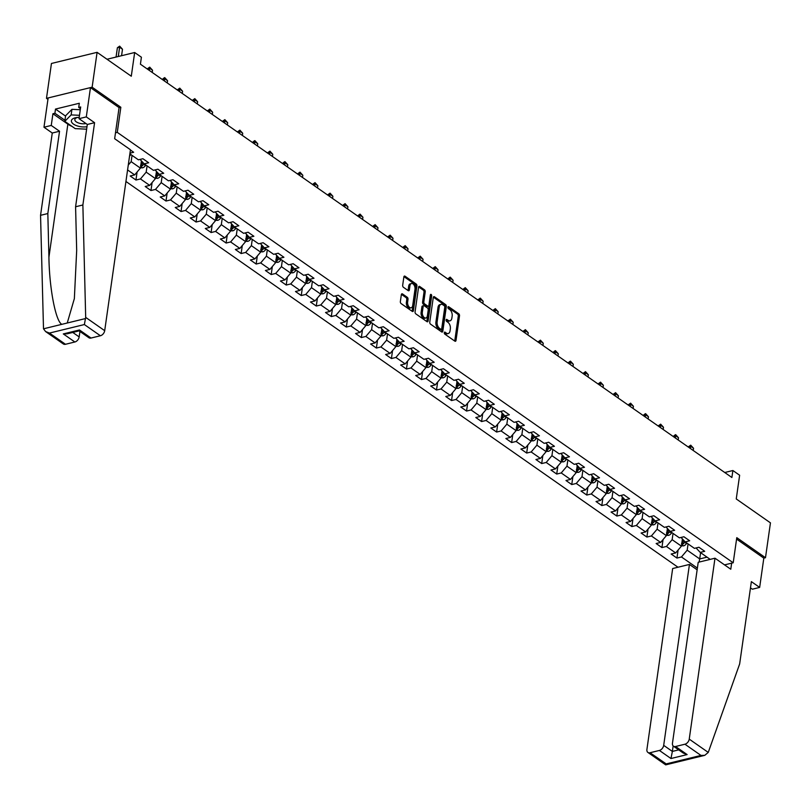 <?xml version="1.0" encoding="UTF-8"?>
<svg xmlns="http://www.w3.org/2000/svg" width="811" height="811" viewBox="0 0 811 811"><rect width="100%" height="100%" fill="white"/><g stroke="black" fill="none" stroke-linecap="round" stroke-linejoin="round"><path stroke-width="1.22" d="M444.296 332.713A1.085 0.639 76.3 0 0 444.823 334.132L454.87 341.157A1.551 0.923 76.3 0 0 455.427 341.289A1.551 0.923 76.3 0 0 456.005 340.448L459.513 315.803A1.551 0.923 76.3 0 0 458.762 313.766L448.716 306.751A1.085 0.639 76.3 0 0 448.442 308.667L449.75 309.579A4.957 2.94 76.3 0 1 452.153 316.067L451.859 318.125A4.957 2.94 76.3 0 1 450.004 320.821A4.957 2.94 76.3 0 1 448.209 320.396L446.912 319.483A1.085 0.639 76.3 0 0 446.638 321.399L447.936 322.312A4.957 2.94 76.3 0 1 450.338 328.8L450.044 330.858A4.957 2.94 76.3 0 1 448.189 333.554A4.957 2.94 76.3 0 1 446.395 333.128L445.097 332.216A1.085 0.639 76.3 0 0 444.296 332.713M402.489 293.937A1.551 0.923 76.3 0 0 401.921 293.805A1.551 0.923 76.3 0 0 401.344 294.646L400.36 301.56A1.551 0.923 76.3 0 0 401.11 303.588L412.272 311.394A1.551 0.923 76.3 0 0 412.829 311.525A1.551 0.923 76.3 0 0 413.407 310.684L416.915 286.03A1.551 0.923 76.3 0 0 416.165 284.002L405.013 276.206A1.551 0.923 76.3 0 0 404.446 276.075A1.551 0.923 76.3 0 0 403.868 276.916L402.682 285.269A1.551 0.923 76.3 0 0 403.432 287.297L408.207 290.632A1.551 0.923 76.3 0 0 408.774 290.774A1.551 0.923 76.3 0 0 409.352 289.922L409.94 285.786A4.146 2.463 76.3 0 1 411.481 283.526A4.146 2.463 76.3 0 1 414.117 285.148A4.146 2.463 76.3 0 1 414.999 289.324L412.687 305.544A4.146 2.463 76.3 0 1 411.136 307.805A4.146 2.463 76.3 0 1 408.511 306.183A4.146 2.463 76.3 0 1 407.629 302.006L408.014 299.31A1.551 0.923 76.3 0 0 407.264 297.272L402.489 293.937L401.486 294.18M750.479 587.874L752.375 589.202L759.654 587.417L763.82 558.13L765.483 557.725L770.45 522.852L736.256 498.947L739.632 475.236L732.88 470.522L731.887 477.497L140.415 64.201L141.408 57.226L134.667 52.512L107.011 59.254M119.065 107.691L120.839 107.265L92.13 87.203L97.097 52.33L131.291 76.224L134.667 52.512M120.839 107.265L117.271 132.365L733.205 562.773L724.547 564.882M765.483 557.725L736.783 537.663L733.205 562.773M429.769 322.109A1.551 0.923 76.3 0 0 430.519 324.136L441.681 331.942A1.551 0.923 76.3 0 0 442.238 332.074A1.551 0.923 76.3 0 0 442.816 331.233L446.324 306.578A1.551 0.923 76.3 0 0 445.574 304.551L434.422 296.755A1.551 0.923 76.3 0 0 433.855 296.623A1.551 0.923 76.3 0 0 433.277 297.465L429.769 322.109M426.971 321.663L415.82 313.867A1.551 0.923 76.3 0 1 415.07 311.84L418.577 287.185A1.551 0.923 76.3 0 1 419.155 286.344A1.551 0.923 76.3 0 1 419.713 286.486L424.488 289.821A1.551 0.923 76.3 0 1 425.238 291.848L423.818 301.844A1.551 0.923 76.3 0 0 424.569 303.872L427.732 306.092A1.551 0.923 76.3 0 0 428.299 306.223A1.551 0.923 76.3 0 0 428.877 305.382L430.357 294.971A1.085 0.639 76.3 0 1 431.685 295.893L428.117 320.953A1.551 0.923 76.3 0 1 427.539 321.795A1.551 0.923 76.3 0 1 426.971 321.663M92.13 87.203L46.48 98.344L51.448 63.471L97.097 52.33M115.486 132.801L117.271 132.365M125.938 181.471L677.996 567.234M129.963 153.157L133.653 152.255L130.419 149.994M129.861 153.857L138.397 159.818L142.908 158.723L148.687 162.758L144.176 163.852L153.431 170.32L157.932 169.215L163.71 173.26L159.209 174.355L168.455 180.823L172.956 179.718L178.734 183.762L174.233 184.857L183.479 191.315L187.99 190.22L193.768 194.255L189.267 195.36L198.513 201.817L203.014 200.722L208.792 204.757L204.291 205.862L213.536 212.32L218.037 211.225L223.826 215.26L219.315 216.365L228.57 222.822L233.071 221.727L238.85 225.762L234.349 226.857L243.594 233.325L248.095 232.22L253.873 236.265L249.372 237.359L258.618 243.827L263.129 242.722L268.907 246.767L264.406 247.862L273.652 254.33L278.153 253.225L283.931 257.269L279.43 258.364L288.675 264.822L293.176 263.727L298.965 267.762L294.454 268.867L303.709 275.324L308.21 274.23L313.989 278.264L309.488 279.369L318.733 285.827L323.234 284.732L329.013 288.767L324.512 289.862L333.757 296.329L338.268 295.234L344.046 299.269L339.535 300.364L348.791 306.832L353.292 305.727L359.07 309.772L354.569 310.866L363.815 317.334L368.316 316.229L374.094 320.274L369.593 321.369L378.838 327.826L383.35 326.732L389.128 330.766L384.627 331.871L393.872 338.329L398.373 337.234L404.152 341.269L399.651 342.374L408.896 348.831L413.397 347.737L419.186 351.771L414.674 352.876L423.93 359.334L428.431 358.239L434.209 362.274L429.708 363.369L438.954 369.836L443.455 368.731L449.233 372.776L444.732 373.871L453.978 380.339L458.489 379.234L464.267 383.279L459.756 384.373L469.011 390.841L473.512 389.736L479.291 393.781L474.79 394.876L484.035 401.333L488.536 400.239L494.315 404.273L489.814 405.378L499.059 411.836L503.57 410.741L509.349 414.776L504.847 415.881L514.093 422.338L518.594 421.244L524.372 425.278L519.871 426.383L529.117 432.841L533.618 431.746L539.406 435.781L534.895 436.876L544.151 443.343L548.652 442.238L554.43 446.283L549.929 447.378L559.174 453.846L563.675 452.741L569.454 456.786L564.953 457.88L574.198 464.338L578.709 463.243L584.488 467.278L579.987 468.383L589.232 474.84L593.733 473.746L599.511 477.78L595.01 478.885L604.256 485.343L608.757 484.248L614.545 488.283L610.034 489.388L619.29 495.845L623.791 494.751L629.569 498.785L625.068 499.88L634.314 506.348L638.815 505.243L644.593 509.288L640.092 510.383L649.337 516.85L653.848 515.745L659.627 519.79L655.116 520.885L664.371 527.353L668.872 526.248L674.651 530.293L670.15 531.387L679.395 537.845L683.896 536.75L689.674 540.785L685.173 541.89L694.419 548.348L698.93 547.253L704.708 551.287L700.207 552.392L710.193 559.377M697.379 568.095L681.453 556.964L676.942 558.069L671.163 554.025L675.664 552.93L666.419 546.462L661.918 547.567L656.14 543.522L660.641 542.427L651.395 535.959L646.894 537.064L641.106 533.02L645.617 531.925L636.361 525.467L631.86 526.562L626.082 522.527L630.583 521.422L621.338 514.965L616.836 516.06L611.058 512.025L615.559 510.92L606.314 504.462L601.803 505.557L596.024 501.522L600.535 500.417L591.28 493.96L586.779 495.055L581 491.02L585.501 489.925L576.256 483.457L571.755 484.562L565.977 480.517L570.478 479.423L561.232 472.955L556.721 474.06L550.943 470.015L555.444 468.92L546.198 462.463L541.697 463.557L535.919 459.523L540.42 458.418L531.175 451.96L526.674 453.055L520.885 449.02L525.396 447.915L516.141 441.458L511.64 442.553L505.861 438.518L510.362 437.413L501.117 430.955L496.616 432.05L490.837 428.015L495.339 426.921L486.093 420.453L481.582 421.558L475.804 417.513L480.315 416.418L471.059 409.95L466.558 411.055L460.78 407.01L465.281 405.916L456.035 399.448L451.534 400.553L445.756 396.508L450.257 395.413L441.012 388.956L436.5 390.05L430.722 386.016L435.223 384.911L425.978 378.453L421.477 379.548L415.698 375.513L420.199 374.408L410.954 367.951L406.453 369.046L400.664 365.011L405.176 363.906L395.92 357.448L391.419 358.543L385.641 354.508L390.142 353.414L380.896 346.946L376.395 348.051L370.617 344.006L375.118 342.911L365.873 336.443L361.361 337.548L355.583 333.503L360.084 332.409L350.839 325.951L346.338 327.046L340.559 323.011L345.06 321.906L335.815 315.449L331.314 316.543L325.525 312.509L330.036 311.404L320.781 304.946L316.28 306.041L310.501 302.006L315.003 300.901L305.757 294.444L301.256 295.539L295.478 291.504L299.979 290.409L290.733 283.941L286.222 285.046L280.444 281.001L284.955 279.907L275.699 273.439L271.198 274.544L265.42 270.499L269.921 269.404L260.676 262.936L256.175 264.041L250.396 259.996L254.897 258.902L245.652 252.444L241.141 253.539L235.362 249.504L239.863 248.399L230.618 241.942L226.117 243.036L220.339 239.002L224.84 237.897L215.594 231.439L211.093 232.534L205.305 228.499L209.816 227.394L200.56 220.937L196.059 222.032L190.281 217.997L194.782 216.902L185.537 210.434L181.035 211.539L175.257 207.494L179.758 206.399L170.513 199.932L166.002 201.037L160.223 196.992L164.734 195.897L155.479 189.429L150.978 190.534L145.199 186.5L149.7 185.395L140.455 178.937L135.954 180.032L130.176 175.997L134.677 174.892L127.58 169.935M141.418 160.963L140.404 168.11L131.159 161.653L132.051 155.377M140.05 159.412L144.176 163.852M131.159 161.653L128.27 165.069M140.404 168.11L134.677 174.892M156.452 171.466L155.428 178.613L146.183 172.145L147.075 165.88M155.073 169.915L159.209 174.355M146.183 172.145L140.455 178.937M155.428 178.613L149.7 185.395M171.476 181.958L170.462 189.115L161.207 182.647L162.099 176.382M170.107 180.417L174.233 184.857M161.207 182.647L155.479 189.429M170.462 189.115L164.734 195.897M186.5 192.46L185.486 199.618L176.24 193.15L177.133 186.885M185.131 190.92L189.267 195.36M176.24 193.15L170.513 199.932M185.486 199.618L179.758 206.399M201.534 202.963L200.51 210.11L191.264 203.652L192.156 197.377M200.155 201.422L204.291 205.862M191.264 203.652L185.537 210.434M200.51 210.11L194.782 216.902M216.567 213.455L215.544 220.612L206.298 214.155L207.19 207.88M215.189 211.914L219.315 216.365M206.298 214.155L200.56 220.937M215.544 220.612L209.816 227.394M231.591 223.968L230.567 231.115L221.322 224.657L222.214 218.382M230.212 222.417L234.349 226.857M221.322 224.657L215.594 231.439M230.567 231.115L224.84 237.897M246.615 234.45L245.601 241.617L236.346 235.16L237.238 228.884M245.246 232.919L249.372 237.359M236.346 235.16L230.618 241.942M245.601 241.617L239.863 248.399M261.639 244.973L260.625 252.12L251.38 245.652L252.272 239.387M260.27 243.422L264.406 247.862M251.38 245.652L245.652 252.444M260.625 252.12L254.897 258.902M276.673 255.465L275.649 262.622L266.403 256.154L267.295 249.889M275.294 253.924L279.43 258.364M266.403 256.154L260.676 262.936M275.649 262.622L269.921 269.404M291.696 265.967L290.683 273.114L281.437 266.657L282.329 260.392M290.328 264.427L294.454 268.867M281.437 266.657L275.699 273.439M290.683 273.114L284.955 279.907M306.72 276.47L305.706 283.617L296.461 277.159L297.353 270.884M305.352 274.929L309.488 279.369M296.461 277.159L290.733 283.941M305.706 283.617L299.979 290.409M321.754 286.972L320.74 294.119L311.485 287.662L312.377 281.387M320.375 285.421L324.512 289.862M311.485 287.662L305.757 294.444M320.74 294.119L315.003 300.901M336.788 297.455L335.764 304.622L326.519 298.164L327.411 291.889M335.409 295.924L339.535 300.364M326.519 298.164L320.781 304.946M335.764 304.622L330.036 311.404M351.812 307.977L350.788 315.124L341.543 308.656L342.435 302.391M350.433 306.426L354.569 310.866M341.543 308.656L335.815 315.449M350.788 315.124L345.06 321.906M366.836 318.47L365.822 325.627L356.566 319.159L357.458 312.894M365.467 316.929L369.593 321.369M356.566 319.159L350.839 325.951M365.822 325.627L360.084 332.409M381.859 328.972L380.846 336.129L371.6 329.661L372.492 323.396M380.491 327.431L384.627 331.871M371.6 329.661L365.873 336.443M380.846 336.129L375.118 342.911M396.893 339.474L395.869 346.621L386.624 340.164L387.516 333.889M395.515 337.934L399.651 342.374M386.624 340.164L380.896 346.946M395.869 346.621L390.142 353.414M411.917 349.977L410.903 357.124L401.658 350.666L402.55 344.391M410.548 348.436L414.674 352.876M401.658 350.666L395.92 357.448M410.903 357.124L405.176 363.906M426.951 360.459L425.927 367.626L416.682 361.169L417.574 354.894M425.572 358.928L429.708 363.369M416.682 361.169L410.954 367.951M425.927 367.626L420.199 374.408M441.975 370.982L440.961 378.129L431.705 371.671L432.598 365.396M440.606 369.431L444.732 373.871M431.705 371.671L425.978 378.453M440.961 378.129L435.223 384.911M456.998 381.484L455.985 388.631L446.739 382.163L447.631 375.899M455.63 379.933L459.756 384.373M446.739 382.163L441.012 388.956M455.985 388.631L450.257 395.413M472.032 391.977L471.009 399.134L461.763 392.666L462.655 386.401M470.654 390.436L474.79 394.876M461.763 392.666L456.035 399.448M471.009 399.134L465.281 405.916M487.056 402.479L486.042 409.636L476.787 403.168L477.679 396.903M485.688 400.938L489.814 405.378M476.787 403.168L471.059 409.95M486.042 409.636L480.315 416.418M502.08 412.981L501.066 420.128L491.821 413.671L492.713 407.396M500.711 411.441L504.847 415.881M491.821 413.671L486.093 420.453M501.066 420.128L495.339 426.921M517.114 423.464L516.09 430.631L506.845 424.173L507.737 417.898M515.735 421.933L519.871 426.383M506.845 424.173L501.117 430.955M516.09 430.631L510.362 437.413M532.148 433.976L531.124 441.133L521.878 434.676L522.771 428.401M530.769 432.435L534.895 436.876M521.878 434.676L516.141 441.458M531.124 441.133L525.396 447.915M547.172 444.489L546.148 451.636L536.902 445.168L537.794 438.903M545.793 442.938L549.929 447.378M536.902 445.168L531.175 451.96M546.148 451.636L540.42 458.418M562.205 454.971L561.182 462.138L551.926 455.67L552.818 449.406M560.827 453.44L564.953 457.88M551.926 455.67L546.198 462.463M561.182 462.138L555.444 468.92M577.219 465.484L576.205 472.641L566.96 466.173L567.852 459.908M575.851 463.943L579.987 468.383M566.96 466.173L561.232 472.955M576.205 472.641L570.478 479.423M592.253 475.986L591.229 483.133L581.984 476.675L582.876 470.4M590.874 474.445L595.01 478.885M581.984 476.675L576.256 483.457M591.229 483.133L585.501 489.925M607.277 486.468L606.263 493.635L597.018 487.178L597.91 480.903M605.908 484.948L610.034 489.388M597.018 487.178L591.28 493.96M606.263 493.635L600.535 500.417M622.301 496.991L621.287 504.138L612.041 497.68L612.934 491.405M620.932 495.44L625.068 499.88M612.041 497.68L606.314 504.462M621.287 504.138L615.559 510.92M637.334 507.493L636.321 514.64L627.065 508.183L627.957 501.908M635.956 505.942L640.092 510.383M627.065 508.183L621.338 514.965M636.321 514.64L630.583 521.422M652.358 517.996L651.345 525.143L642.099 518.675L642.991 512.41M650.99 516.445L655.116 520.885M642.099 518.675L636.361 525.467M651.345 525.143L645.617 531.925M667.392 528.488L666.368 535.645L657.123 529.178L658.015 522.913M666.013 526.947L670.15 531.387M657.123 529.178L651.395 535.959M666.368 535.645L660.641 542.427M682.416 538.991L681.402 546.148L672.147 539.68L673.039 533.415M681.047 537.45L685.173 541.89M672.147 539.68L666.419 546.462M681.402 546.148L675.664 552.93M700.592 552.666L699.7 558.931L687.181 550.182L688.073 543.907M696.071 547.952L700.207 552.392M687.181 550.182L681.453 556.964M707.01 557.147L699.7 558.931L699.082 562.084M46.48 98.344L47.94 99.368M732.88 470.522L724.75 472.509M678.087 550.071L676.942 558.069M663.053 539.568L661.918 547.567M648.03 529.066L646.894 537.064M633.006 518.564L631.86 526.562M617.972 508.061L616.836 516.06M602.948 497.559L601.803 505.557M587.914 487.066L586.779 495.055M572.89 476.564L571.755 484.562M557.867 466.061L556.721 474.06M542.833 455.559L541.697 463.557M527.809 445.057L526.674 453.055M512.775 434.554L511.64 442.553M497.751 424.062L496.616 432.05M482.727 413.559L481.582 421.558M467.694 403.057L466.558 411.055M452.67 392.554L451.534 400.553M437.646 382.052L436.5 390.05M422.612 371.55L421.477 379.548M407.588 361.047L406.453 369.046M392.554 350.555L391.419 358.543M377.531 340.052L376.395 348.051M362.507 329.55L361.361 337.548M347.473 319.047L346.338 327.046M332.449 308.545L331.314 316.543M317.425 298.042L316.28 306.041M302.391 287.55L301.256 295.539M287.368 277.048L286.222 285.046M272.334 266.545L271.198 274.544M257.31 256.043L256.175 264.041M242.286 245.54L241.141 253.539M227.252 235.038L226.117 243.036M212.229 224.535L211.093 232.534M197.195 214.043L196.059 222.032M182.171 203.541L181.035 211.539M167.147 193.038L166.002 201.037M152.113 182.536L150.978 190.534M137.089 172.033L135.954 180.032M444.286 332.814L445.158 333.422A4.957 2.94 76.3 0 0 446.962 333.858L448.189 333.554M450.004 320.821L448.767 321.126A4.957 2.94 76.3 0 1 446.973 320.69L446.101 320.081M454.707 341.046A1.551 0.923 76.3 0 0 454.778 340.752L458.286 316.097A1.551 0.923 76.3 0 0 457.536 314.07L447.905 307.349M441.519 331.821A1.551 0.923 76.3 0 0 441.579 331.527L445.087 306.882A1.551 0.923 76.3 0 0 444.337 304.855L433.348 297.171M440.91 329.296A1.085 0.639 76.3 0 0 441.711 328.8L444.783 307.166A1.085 0.639 76.3 0 0 444.266 305.747L442.887 304.784A4.957 2.94 76.3 0 0 441.093 304.348A4.957 2.94 76.3 0 0 439.238 307.055L437.139 321.835A4.957 2.94 76.3 0 0 439.542 328.333L440.91 329.296L439.674 329.59A1.085 0.639 76.3 0 0 440.373 329.428M441.093 304.348L439.856 304.652A4.957 2.94 76.3 0 0 438.011 307.349L439.238 307.055M439.674 329.59L438.305 328.637A4.957 2.94 76.3 0 1 435.902 322.139L438.011 307.349M418.638 286.901L423.251 290.115L424.488 289.821M428.299 306.223L427.062 306.528A1.551 0.923 76.3 0 1 426.505 306.386L423.332 304.176A1.551 0.923 76.3 0 1 422.582 302.148L424.011 292.153A1.551 0.923 76.3 0 0 423.251 290.115M426.809 321.551A1.551 0.923 76.3 0 0 426.88 321.257L430.448 296.197A1.085 0.639 76.3 0 0 430.317 295.295M422.338 312.215A4.146 2.463 76.3 0 0 423.22 316.391A4.146 2.463 76.3 0 0 425.856 318.003A4.146 2.463 76.3 0 0 427.397 315.753L428.218 310.035A1.551 0.923 76.3 0 0 427.458 308.008L424.295 305.788A1.551 0.923 76.3 0 0 423.737 305.656A1.551 0.923 76.3 0 0 423.16 306.497L422.338 312.215L421.112 312.519A4.146 2.463 76.3 0 0 421.994 316.685A4.146 2.463 76.3 0 0 424.619 318.307L425.856 318.003M423.058 306.092A1.551 0.923 76.3 0 0 422.501 305.96A1.551 0.923 76.3 0 0 421.923 306.801L423.16 306.497M421.112 312.519L421.923 306.801M411.136 307.805L409.91 308.099A4.146 2.463 76.3 0 1 407.274 306.487A4.146 2.463 76.3 0 1 406.392 302.31L406.777 299.604A1.551 0.923 76.3 0 0 406.027 297.576L401.415 294.352M411.481 283.526L410.254 283.83A4.146 2.463 76.3 0 0 408.703 286.09L409.94 285.786M408.045 290.52A1.551 0.923 76.3 0 0 408.115 290.226L408.703 286.09M412.11 311.272A1.551 0.923 76.3 0 0 412.181 310.978L415.688 286.334A1.551 0.923 76.3 0 0 414.938 284.306L403.939 276.622M681.443 545.823L683.572 545.864A4.177 2.788 -55.1 0 0 686.481 543.542L686.805 543.025M681.534 543.38L682.69 544.191A4.177 2.788 -55.1 0 0 684.646 542.265L685.001 541.707M684.028 540.684L683.45 541.596A2.129 1.419 124.9 0 1 682.974 542.184L682.69 544.191M684.008 540.653L683.491 541.464A4.177 2.788 124.9 0 1 681.818 543.208M693.233 450.48L693.547 448.27L690.658 446.253L690.343 448.463M688.438 446.79L690.708 445.168L690.658 446.253L688.387 447.104M690.708 445.168L693.547 448.27M79.204 117.382A10.259 4.613 -171.9 0 0 77.157 117.483A10.259 4.613 -171.9 0 0 71.459 121.68A10.259 4.613 -171.9 0 0 86.98 126.719M78.059 117.413A7.025 3.163 -171.9 0 0 74.825 119.531A7.025 3.163 -171.9 0 0 74.876 120.19A7.025 3.163 -171.9 0 0 85.976 123.536M86.635 129.182L75.2 128.625L64.799 121.356L65.6 115.78L71.936 109.333L80.289 109.738M64.799 121.356L71.135 114.909L79.498 115.314M71.936 109.333L71.135 114.909M708.256 752.415L704.769 755.335L700.978 755.426L684.94 744.214A4.734 3.163 -55.1 0 0 689.238 739.125L708.256 752.415L739.652 663.935L751.371 581.629L759.654 587.417M697.136 569.809L689.441 564.436L672.664 568.531L646.914 749.455A4.734 3.163 -55.1 0 0 647.908 752.436A4.734 3.163 -55.1 0 0 650.027 752.74L659.404 750.449A4.734 3.163 -55.1 0 0 663.692 745.36L672.37 751.422L670.961 758.528L659.404 750.449M689.441 564.436L663.692 745.36M731.654 563.148L730.782 569.241L714.988 558.201L698.21 562.297L672.461 743.221A4.734 3.163 -55.1 0 0 673.444 746.201A4.734 3.163 -55.1 0 0 675.563 746.505L684.94 744.214M714.988 558.201L689.238 739.125M763.82 558.13L736.581 539.092M673.14 745.948L672.37 751.422L678.706 749.871M675.563 746.505L687.12 754.585L683.257 753.054L673.444 746.201M650.027 752.74L665.73 763.597M704.769 755.335L665.689 764.864L647.908 752.436M72.017 126.394A17.751 7.988 8.1 0 1 67.86 124.164L52.928 113.733L51.255 125.452L59.548 131.24L47.829 213.546L40.55 215.32L43.5 328.81L45.588 331.547L49.451 333.068L65.488 344.28A4.734 3.163 124.9 0 1 63.37 343.976L45.588 331.547M47.829 213.546L48.924 257.209C49.319 288.321 55.756 321.714 61.869 324.329L67.242 323.011L74.359 298.6L76.68 250.437L75.585 206.764L87.304 124.468L79.022 118.68L80.684 106.961L78.708 107.437L79.306 103.261L55.493 109.069L54.905 113.256L64.961 120.281M51.255 125.452L43.976 127.226L48.143 97.938L90.467 87.608L119.075 107.599L114.655 138.711L130.449 149.751L104.7 330.675A4.734 3.163 124.9 0 1 100.402 335.754L91.025 338.045A4.734 3.163 124.9 0 1 88.906 337.741L79.103 330.888L79.468 329.965L91.025 338.045M59.548 131.24L52.259 133.014L43.976 127.226M40.55 215.32L52.259 133.014M100.402 335.754L84.364 324.552L85.682 317.385L82.874 204.99L94.583 122.694L86.301 116.906L79.022 118.68M86.301 116.906L90.467 87.608M52.928 113.733L54.905 113.256M94.583 122.694L87.304 124.468M82.874 204.99L75.585 206.764M72.767 332.439L79.164 336.9A4.734 3.163 124.9 0 1 74.865 341.989L65.488 344.28M79.164 336.9L79.934 331.466M80.441 108.654L78.708 107.437M55.493 109.069L65.549 116.095M79.093 330.888L67.09 333.828L63.299 333.919L79.468 329.965M666.419 535.321L668.548 535.372A4.177 2.788 -55.1 0 0 671.457 533.05L671.782 532.533M666.51 532.878L667.666 533.689A4.177 2.788 -55.1 0 0 669.622 531.763L669.977 531.205M669.004 530.181L668.426 531.104A2.129 1.419 124.9 0 1 667.95 531.681L667.666 533.689M668.974 530.151L668.467 530.962A4.177 2.788 124.9 0 1 666.784 532.705M678.199 439.988L678.513 437.768L675.624 435.75L675.31 437.96M673.404 436.298L675.31 434.757L675.624 435.75L673.363 436.602M675.685 434.666L678.513 437.768M651.385 524.818L653.514 524.869A4.177 2.788 -55.1 0 0 656.423 522.548L656.758 522.031M651.476 522.385L652.632 523.186A4.177 2.788 -55.1 0 0 654.599 521.27L654.953 520.703M653.98 519.679L653.392 520.601A2.129 1.419 124.9 0 1 652.916 521.179L652.632 523.186M653.95 519.648L653.443 520.459A4.177 2.788 124.9 0 1 651.76 522.203M663.175 429.485L663.489 427.265L660.6 425.248L660.286 427.468M658.38 425.795L660.651 424.163L660.6 425.248L658.329 426.099M660.651 424.163L663.489 427.265M636.361 514.326L638.49 514.367A4.177 2.788 -55.1 0 0 641.4 512.045L641.724 511.528M636.453 511.883L637.608 512.684A4.177 2.788 -55.1 0 0 639.565 510.768L639.92 510.21M638.946 509.176L638.369 510.099A2.129 1.419 124.9 0 1 637.892 510.677L637.608 512.684M638.926 509.146L638.409 509.957A4.177 2.788 124.9 0 1 636.736 511.711M648.141 418.983L648.465 416.773L645.566 414.745L645.252 416.966M643.346 415.293L645.252 413.752L645.566 414.745L643.305 415.597M645.627 413.671L648.465 416.773M621.338 503.824L623.456 503.864A4.177 2.788 -55.1 0 0 626.366 501.543L626.7 501.026M621.429 501.38L622.584 502.191A4.177 2.788 -55.1 0 0 624.541 500.265L624.896 499.708M622.088 498.552L623.385 499.454L623.892 498.653L623.345 499.596A2.129 1.419 124.9 0 1 622.868 500.184L622.584 502.191M623.385 499.454A4.177 2.788 124.9 0 1 621.702 501.208M633.117 408.48L633.432 406.27L630.542 404.253L630.228 406.463M628.322 404.79L630.603 403.168L630.542 404.253L628.282 405.094M630.603 403.168L633.432 406.27M606.304 493.321L608.432 493.362A4.177 2.788 -55.1 0 0 611.342 491.04L611.666 490.523M606.395 490.878L607.551 491.689A4.177 2.788 -55.1 0 0 609.507 489.763L609.862 489.205M608.899 488.181L608.311 489.094A2.129 1.419 124.9 0 1 607.834 489.682L607.551 491.689M608.868 488.151L608.351 488.952A4.177 2.788 124.9 0 1 606.679 490.706M618.094 397.978L618.408 395.768L615.519 393.751L615.204 395.961M613.298 394.288L615.569 392.666L615.519 393.751L613.248 394.602M615.569 392.666L618.408 395.768M591.28 482.819L593.409 482.859A4.177 2.788 -55.1 0 0 596.318 480.538L596.643 480.021M591.371 480.376L592.527 481.187A4.177 2.788 -55.1 0 0 594.483 479.26L594.838 478.703M593.865 477.679L593.287 478.591A2.129 1.419 124.9 0 1 592.811 479.179L592.527 481.187M593.845 477.649L593.328 478.46A4.177 2.788 124.9 0 1 591.655 480.203M603.06 387.476L603.374 385.266L600.485 383.248L600.17 385.458M598.265 383.785L600.545 382.163L600.485 383.248L598.224 384.1M600.545 382.163L603.374 385.266M576.246 472.316L578.375 472.357A4.177 2.788 -55.1 0 0 581.284 470.045L581.619 469.518M576.337 469.873L577.493 470.684A4.177 2.788 -55.1 0 0 579.459 468.758L579.814 468.2M578.841 467.177L578.253 468.099A2.129 1.419 124.9 0 1 577.787 468.677L577.493 470.684M578.811 467.146L578.304 467.957A4.177 2.788 124.9 0 1 576.621 469.701M588.036 376.973L588.35 374.763L585.461 372.746L585.147 374.956M583.241 373.283L585.512 371.661L585.461 372.746L583.2 373.597M585.512 371.661L588.35 374.763M561.222 461.814L563.351 461.864A4.177 2.788 -55.1 0 0 566.26 459.543L566.585 459.026M561.313 459.381L562.469 460.182A4.177 2.788 -55.1 0 0 564.426 458.266L564.78 457.698M563.807 456.674L563.229 457.597A2.129 1.419 124.9 0 1 562.753 458.174L562.469 460.182M563.787 456.644L563.27 457.455A4.177 2.788 124.9 0 1 561.597 459.198M573.012 366.481L573.326 364.261L570.437 362.243L570.113 364.453M568.207 362.791L570.113 361.25L570.437 362.243L568.166 363.095M570.488 361.159L573.326 364.261M546.198 451.311L548.327 451.362A4.177 2.788 -55.1 0 0 551.237 449.041L551.561 448.524M546.29 448.878L547.445 449.679A4.177 2.788 -55.1 0 0 549.402 447.763L549.757 447.196M548.783 446.172L548.206 447.094A2.129 1.419 124.9 0 1 547.729 447.672L547.445 449.679M548.753 446.141L548.246 446.952A4.177 2.788 124.9 0 1 546.563 448.696M557.978 355.978L558.292 353.768L555.403 351.741L555.089 353.961M553.183 352.288L555.089 350.747L555.403 351.741L553.143 352.592M555.464 350.666L558.292 353.768M531.164 440.819L533.293 440.86A4.177 2.788 -55.1 0 0 536.203 438.538L536.527 438.021M531.256 438.376L532.411 439.187A4.177 2.788 -55.1 0 0 534.378 437.261L534.733 436.703M531.915 435.548L533.222 436.45L533.729 435.639L533.172 436.592A2.129 1.419 124.9 0 1 532.695 437.18L532.411 439.187M533.222 436.45A4.177 2.788 124.9 0 1 531.54 438.204M542.954 345.476L543.269 343.266L540.379 341.238L540.065 343.459M538.159 341.786L540.43 340.164L540.379 341.238L538.109 342.09M540.43 340.164L543.269 343.266M516.141 430.317L518.27 430.357A4.177 2.788 -55.1 0 0 521.179 428.036L521.503 427.519M516.232 427.873L517.388 428.684A4.177 2.788 -55.1 0 0 519.344 426.758L519.699 426.201M518.726 425.167L518.148 426.089A2.129 1.419 124.9 0 1 517.671 426.677L517.388 428.684M518.705 425.146L518.188 425.947A4.177 2.788 124.9 0 1 516.516 427.701M527.92 334.973L528.235 332.763L525.346 330.746L525.031 332.956M523.125 331.283L525.406 329.661L525.346 330.746L523.085 331.587M525.406 329.661L528.235 332.763M501.117 419.814L503.236 419.855A4.177 2.788 -55.1 0 0 506.145 417.533L506.48 417.016M501.198 417.371L502.364 418.182A4.177 2.788 -55.1 0 0 504.32 416.256L504.675 415.698M503.702 414.674L503.114 415.587A2.129 1.419 124.9 0 1 502.648 416.175L502.364 418.182M503.672 414.644L503.165 415.445A4.177 2.788 124.9 0 1 501.482 417.199M512.897 324.471L513.211 322.261L510.322 320.244L510.007 322.454M508.102 320.781L510.372 319.159L510.322 320.244L508.061 321.095M510.372 319.159L513.211 322.261M486.083 409.312L488.212 409.352A4.177 2.788 -55.1 0 0 491.121 407.031L491.446 406.514M486.174 406.869L487.33 407.68A4.177 2.788 -55.1 0 0 489.286 405.753L489.641 405.196M488.678 404.172L488.09 405.084A2.129 1.419 124.9 0 1 487.614 405.672L487.33 407.68M488.648 404.142L488.131 404.953A4.177 2.788 124.9 0 1 486.458 406.696M497.873 313.969L498.187 311.759L495.298 309.741L494.984 311.951M493.078 310.278L495.349 308.656L495.298 309.741L493.027 310.593M495.349 308.656L498.187 311.759M471.059 398.809L473.188 398.86A4.177 2.788 -55.1 0 0 476.098 396.538L476.422 396.021M471.15 396.366L472.306 397.177A4.177 2.788 -55.1 0 0 474.263 395.251L474.617 394.693M473.644 393.67L473.066 394.592A2.129 1.419 124.9 0 1 472.59 395.17L472.306 397.177M473.614 393.639L473.107 394.45A4.177 2.788 124.9 0 1 471.434 396.194M482.839 303.476L483.153 301.256L480.264 299.239L479.95 301.449M478.044 299.786L479.95 298.245L480.264 299.239L478.003 300.09M480.325 298.154L483.153 301.256M456.025 388.307L458.154 388.357A4.177 2.788 -55.1 0 0 461.064 386.036L461.398 385.519M456.117 385.874L457.272 386.675A4.177 2.788 -55.1 0 0 459.239 384.759L459.594 384.191M458.62 383.167L458.033 384.09A2.129 1.419 124.9 0 1 457.566 384.667L457.272 386.675M458.59 383.137L458.083 383.948A4.177 2.788 124.9 0 1 456.4 385.691M467.815 292.974L468.129 290.754L465.24 288.736L464.926 290.946M463.02 289.284L465.291 287.652L465.24 288.736L462.969 289.588M465.291 287.652L468.129 290.754M441.002 377.814L443.13 377.855A4.177 2.788 -55.1 0 0 446.04 375.534L446.364 375.017M441.093 375.371L442.248 376.172A4.177 2.788 -55.1 0 0 444.205 374.256L444.56 373.699M441.752 372.533L443.049 373.445L443.566 372.634L443.009 373.587A2.129 1.419 124.9 0 1 442.532 374.165L442.248 376.172M443.049 373.445A4.177 2.788 124.9 0 1 441.377 375.199M452.791 282.471L453.106 280.261L450.206 278.234L449.892 280.454M447.986 278.781L449.892 277.24L450.206 278.234L447.946 279.085M450.267 277.159L453.106 280.261M425.978 367.312L428.096 367.353A4.177 2.788 -55.1 0 0 431.006 365.031L431.34 364.514M426.069 364.869L427.225 365.68A4.177 2.788 -55.1 0 0 429.181 363.754L429.536 363.196M428.563 362.162L427.985 363.085A2.129 1.419 124.9 0 1 427.509 363.673L427.225 365.68M428.532 362.142L428.026 362.943A4.177 2.788 124.9 0 1 426.343 364.697M437.758 271.969L438.072 269.759L435.183 267.742L434.868 269.951M432.962 268.279L435.243 266.657L435.183 267.742L432.922 268.583M435.243 266.657L438.072 269.759M410.944 356.81L413.073 356.85A4.177 2.788 -55.1 0 0 415.982 354.529L416.307 354.012M411.035 354.366L412.191 355.177A4.177 2.788 -55.1 0 0 414.157 353.251L414.512 352.694M413.539 351.67L412.951 352.582A2.129 1.419 124.9 0 1 412.475 353.17L412.191 355.177M413.509 351.639L413.002 352.44A4.177 2.788 124.9 0 1 411.319 354.194M422.734 261.466L423.048 259.256L420.159 257.239L419.845 259.449M417.939 257.776L420.21 256.154L420.159 257.239L417.888 258.091M420.21 256.154L423.048 259.256M395.92 346.307L398.049 346.348A4.177 2.788 -55.1 0 0 400.958 344.026L401.283 343.509M396.011 343.864L397.167 344.675A4.177 2.788 -55.1 0 0 399.124 342.749L399.478 342.191M398.505 341.167L397.927 342.08A2.129 1.419 124.9 0 1 397.451 342.668L397.167 344.675M398.485 341.137L397.968 341.948A4.177 2.788 124.9 0 1 396.295 343.692M407.7 250.964L408.014 248.754L405.125 246.737L404.811 248.947M402.905 247.274L405.186 245.652L405.125 246.737L402.864 247.588M405.186 245.652L408.014 248.754M380.886 335.805L383.015 335.845A4.177 2.788 -55.1 0 0 385.924 333.534L386.259 333.007M380.977 333.362L382.133 334.173A4.177 2.788 -55.1 0 0 384.1 332.246L384.455 331.689M383.481 330.665L382.893 331.587A2.129 1.419 124.9 0 1 382.427 332.165L382.133 334.173M383.451 330.635L382.944 331.446A4.177 2.788 124.9 0 1 381.261 333.189M392.676 240.461L392.99 238.252L390.101 236.234L389.787 238.444M387.881 236.771L390.152 235.149L390.101 236.234L387.84 237.086M390.152 235.149L392.99 238.252M365.862 325.302L367.991 325.353A4.177 2.788 -55.1 0 0 370.901 323.031L371.225 322.514M365.954 322.869L367.109 323.67A4.177 2.788 -55.1 0 0 369.066 321.754L369.421 321.186M366.613 320.031L367.91 320.943L368.427 320.132L367.87 321.085A2.129 1.419 124.9 0 1 367.393 321.663L367.109 323.67M367.91 320.943A4.177 2.788 124.9 0 1 366.237 322.687M377.652 229.969L377.967 227.749L375.077 225.732L374.763 227.942M372.857 226.279L375.128 224.647L375.077 225.732L372.807 226.583M375.128 224.647L377.967 227.749M350.839 314.8L352.967 314.85A4.177 2.788 -55.1 0 0 355.877 312.529L356.201 312.012M350.93 312.367L352.086 313.168A4.177 2.788 -55.1 0 0 354.042 311.252L354.397 310.684M353.424 309.66L352.846 310.583A2.129 1.419 124.9 0 1 352.369 311.16L352.086 313.168M353.393 309.63L352.886 310.441A4.177 2.788 124.9 0 1 351.204 312.184M362.618 219.467L362.933 217.257L360.043 215.229L359.729 217.449M357.823 215.777L359.729 214.236L360.043 215.229L357.783 216.081M360.104 214.145L362.933 217.257M335.805 304.307L337.934 304.348A4.177 2.788 -55.1 0 0 340.843 302.027L341.178 301.51M335.896 301.864L337.052 302.675A4.177 2.788 -55.1 0 0 339.018 300.749L339.373 300.192M338.4 299.158L337.812 300.08A2.129 1.419 124.9 0 1 337.335 300.668L337.052 302.675M338.369 299.127L337.863 299.938A4.177 2.788 124.9 0 1 336.18 301.692M347.595 208.964L347.909 206.754L345.02 204.727L344.705 206.947M342.8 205.274L345.07 203.652L345.02 204.727L342.749 205.578M345.07 203.652L347.909 206.754M320.781 293.805L322.91 293.846A4.177 2.788 -55.1 0 0 325.819 291.524L326.144 291.007M320.872 291.362L322.028 292.173A4.177 2.788 -55.1 0 0 323.984 290.247L324.339 289.689M323.366 288.655L322.788 289.578A2.129 1.419 124.9 0 1 322.312 290.166L322.028 292.173M323.346 288.635L322.829 289.436A4.177 2.788 124.9 0 1 321.156 291.19M332.561 198.462L332.885 196.252L329.986 194.234L329.671 196.444M327.766 194.772L330.047 193.15L329.986 194.234L327.725 195.076M330.047 193.15L332.885 196.252M305.757 283.303L307.876 283.343A4.177 2.788 -55.1 0 0 310.785 281.022L311.12 280.505M305.848 280.859L307.004 281.67A4.177 2.788 -55.1 0 0 308.961 279.744L309.315 279.187M308.342 278.163L307.764 279.075A2.129 1.419 124.9 0 1 307.288 279.663L307.004 281.67M308.312 278.132L307.805 278.933A4.177 2.788 124.9 0 1 306.122 280.687M317.537 187.959L317.851 185.749L314.962 183.732L314.648 185.942M312.742 184.269L315.023 182.647L314.962 183.732L312.701 184.584M315.023 182.647L317.851 185.749M290.723 272.8L292.852 272.841A4.177 2.788 -55.1 0 0 295.762 270.519L296.086 270.002M290.814 270.357L291.97 271.168A4.177 2.788 -55.1 0 0 293.927 269.242L294.281 268.684M293.318 267.66L292.73 268.573A2.129 1.419 124.9 0 1 292.254 269.161L291.97 271.168M293.288 267.63L292.771 268.441A4.177 2.788 124.9 0 1 291.098 270.185M302.513 177.457L302.827 175.247L299.938 173.23L299.624 175.44M297.718 173.767L299.989 172.145L299.938 173.23L297.667 174.081M299.989 172.145L302.827 175.247M275.699 262.298L277.828 262.348A4.177 2.788 -55.1 0 0 280.738 260.027L281.062 259.51M275.791 259.855L276.946 260.666A4.177 2.788 -55.1 0 0 278.903 258.739L279.258 258.182M276.45 257.026L277.747 257.939L278.264 257.128L277.707 258.08A2.129 1.419 124.9 0 1 277.23 258.658L276.946 260.666M277.747 257.939A4.177 2.788 124.9 0 1 276.075 259.682M287.479 166.965L287.793 164.745L284.904 162.727L284.59 164.937M282.684 163.275L284.59 161.734L284.904 162.727L282.644 163.579M284.965 161.642L287.793 164.745M260.666 251.795L262.794 251.846A4.177 2.788 -55.1 0 0 265.704 249.524L266.038 249.007M260.757 249.362L261.912 250.163A4.177 2.788 -55.1 0 0 263.879 248.247L264.234 247.679M263.261 246.656L262.673 247.578A2.129 1.419 124.9 0 1 262.206 248.156L261.912 250.163M263.23 246.625L262.723 247.436A4.177 2.788 124.9 0 1 261.041 249.18M272.455 156.462L272.77 154.242L269.881 152.225L269.566 154.435M267.66 152.772L269.931 151.14L269.881 152.225L267.62 153.076M269.931 151.14L272.77 154.242M245.642 241.303L247.771 241.343A4.177 2.788 -55.1 0 0 250.68 239.022L251.004 238.505M245.733 238.86L246.889 239.661A4.177 2.788 -55.1 0 0 248.845 237.745L249.2 237.177M248.227 236.153L247.649 237.076A2.129 1.419 124.9 0 1 247.173 237.653L246.889 239.661M248.207 236.123L247.69 236.934A4.177 2.788 124.9 0 1 246.017 238.687M257.432 145.96L257.746 143.75L254.857 141.722L254.532 143.942M252.626 142.27L254.532 140.729L254.857 141.722L252.586 142.574M254.907 140.648L257.746 143.75M230.618 230.8L232.747 230.841A4.177 2.788 -55.1 0 0 235.656 228.52L235.981 228.003M230.709 228.357L231.865 229.168A4.177 2.788 -55.1 0 0 233.821 227.242L234.176 226.685M233.203 225.651L232.625 226.573A2.129 1.419 124.9 0 1 232.149 227.161L231.865 229.168M233.173 225.63L232.666 226.431A4.177 2.788 124.9 0 1 230.983 228.185M242.398 135.457L242.712 133.247L239.823 131.23L239.509 133.44M237.603 131.767L239.884 130.145L239.823 131.23L237.562 132.071M239.884 130.145L242.712 133.247M215.584 220.298L217.713 220.339A4.177 2.788 -55.1 0 0 220.622 218.017L220.947 217.5M215.675 217.855L216.831 218.666A4.177 2.788 -55.1 0 0 218.798 216.74L219.152 216.182M218.179 215.148L217.591 216.071A2.129 1.419 124.9 0 1 217.115 216.659L216.831 218.666M218.149 215.128L217.642 215.929A4.177 2.788 124.9 0 1 215.959 217.683M227.374 124.955L227.688 122.745L224.799 120.727L224.485 122.937M222.579 121.265L224.85 119.643L224.799 120.727L222.528 121.579M224.85 119.643L227.688 122.745M200.56 209.796L202.689 209.836A4.177 2.788 -55.1 0 0 205.599 207.515L205.923 206.998M200.652 207.352L201.807 208.163A4.177 2.788 -55.1 0 0 203.764 206.237L204.119 205.68M203.145 204.656L202.568 205.568A2.129 1.419 124.9 0 1 202.091 206.156L201.807 208.163M203.125 204.625L202.608 205.436A4.177 2.788 124.9 0 1 200.935 207.18M212.34 114.452L212.654 112.242L209.765 110.225L209.451 112.435M207.545 110.762L209.826 109.14L209.765 110.225L207.504 111.077M209.826 109.14L212.654 112.242M185.537 199.293L187.655 199.334A4.177 2.788 -55.1 0 0 190.565 197.022L190.899 196.495M185.618 196.85L186.783 197.661A4.177 2.788 -55.1 0 0 188.74 195.735L189.095 195.177M186.287 194.022L187.584 194.934L188.091 194.123L187.534 195.076A2.129 1.419 124.9 0 1 187.067 195.654L186.783 197.661M187.584 194.934A4.177 2.788 124.9 0 1 185.901 196.678M197.316 103.95L197.631 101.74L194.741 99.723L194.427 101.933M192.521 100.26L194.792 98.638L194.741 99.723L192.481 100.574M194.792 98.638L197.631 101.74M170.503 188.791L172.631 188.841A4.177 2.788 -55.1 0 0 175.541 186.52L175.865 186.003M170.594 186.358L171.75 187.159A4.177 2.788 -55.1 0 0 173.706 185.243L174.061 184.675M173.098 183.651L172.51 184.573A2.129 1.419 124.9 0 1 172.033 185.151L171.75 187.159M173.067 183.621L172.55 184.432A4.177 2.788 124.9 0 1 170.878 186.175M182.293 93.458L182.607 91.237L179.718 89.22L179.403 91.43M177.497 89.768L179.768 88.135L179.718 89.22L177.447 90.072M179.768 88.135L182.607 91.237M155.479 178.288L157.608 178.339A4.177 2.788 -55.1 0 0 160.517 176.017L160.842 175.5M155.57 175.855L156.726 176.656A4.177 2.788 -55.1 0 0 158.682 174.74L159.037 174.172M158.064 173.149L157.486 174.071A2.129 1.419 124.9 0 1 157.01 174.649L156.726 176.656M158.033 173.118L157.527 173.929A4.177 2.788 124.9 0 1 155.854 175.673M167.259 82.955L167.573 80.735L164.684 78.718L164.369 80.938M162.464 79.265L164.369 77.724L164.684 78.718L162.423 79.569M164.745 77.633L167.573 80.735M140.445 167.796L142.574 167.836A4.177 2.788 -55.1 0 0 145.483 165.515L145.818 164.998M140.536 165.353L141.692 166.154A4.177 2.788 -55.1 0 0 143.659 164.238L144.013 163.68M143.04 162.646L142.452 163.569A2.129 1.419 124.9 0 1 141.986 164.146L141.692 166.154M143.01 162.616L142.503 163.427A4.177 2.788 124.9 0 1 140.82 165.18M152.235 72.453L152.549 70.243L149.66 68.215L149.346 70.435M147.44 68.763L149.711 67.141L149.66 68.215L147.389 69.067M149.711 67.141L152.549 70.243M129.537 156.148A4.177 2.788 -55.1 0 0 130.459 155.013L130.784 154.495M121.569 55.706L122.491 49.238L119.602 47.22L118.284 56.506M117.382 47.758L119.663 46.136L119.602 47.22L117.382 47.758L116.064 57.054M119.663 46.136L122.491 49.238M445.158 333.422L446.395 333.128M446.212 319.656L446.912 319.483M446.973 320.69L448.209 320.396M448.017 306.923L448.716 306.751M457.536 314.07L458.762 313.766M458.286 316.097L459.513 315.803M454.778 340.752L456.005 340.448M444.398 332.388L445.097 332.216M433.419 296.998L434.422 296.755M444.337 304.855L445.574 304.551M445.087 306.882L446.324 306.578M441.579 331.527L442.816 331.233M435.902 322.139L437.139 321.835M438.305 328.637L439.542 328.333M418.719 286.729L419.713 286.486M424.011 292.153L425.238 291.848M422.582 302.148L423.818 301.844M423.332 304.176L424.569 303.872M426.505 306.386L427.732 306.092M430.448 296.197L431.685 295.893M426.88 321.257L428.117 320.953M406.027 297.576L407.264 297.272M406.777 299.604L408.014 299.31M406.392 302.31L407.629 302.006M408.115 290.226L409.352 289.922M404.01 276.45L405.013 276.206M414.938 284.306L416.165 284.002M415.688 286.334L416.915 286.03M412.181 310.978L413.407 310.684M681.625 544.566L683.48 545.864M684.646 542.265L686.481 543.542M682.193 540.552L683.491 541.464M666.064 763.942L700.978 755.426M687.12 754.585L670.961 758.528M43.5 328.81L61.869 324.329M67.242 323.011L85.601 318.53M84.364 324.552L49.451 333.068M74.865 341.989L63.299 333.919M85.682 317.385L104.7 330.675M67.86 124.164L48.924 257.209M666.591 534.064L668.457 535.361M669.622 531.763L671.457 533.05M667.169 530.049L668.467 530.962M651.568 523.561L653.433 524.869M654.599 521.27L656.423 522.548M652.135 519.547L653.443 520.459M636.544 513.059L638.399 514.367M639.565 510.768L641.4 512.045M637.111 509.044L638.409 509.957M621.51 502.567L623.375 503.864M624.541 500.265L626.366 501.543M606.486 492.064L608.351 493.362M609.507 489.763L611.342 491.04M607.054 488.05L608.351 488.952M591.462 481.562L593.317 482.859M594.483 479.26L596.318 480.538M592.03 477.547L593.328 478.46M576.428 471.059L578.294 472.357M579.459 468.758L581.284 470.045M576.996 467.045L578.304 467.957M561.405 460.557L563.26 461.854M564.426 458.266L566.26 459.543M561.972 456.542L563.27 457.455M546.371 450.054L548.236 451.362M549.402 447.763L551.237 449.041M546.949 446.04L548.246 446.952M531.347 439.552L533.212 440.86M534.378 437.261L536.203 438.538M516.323 429.06L518.178 430.357M519.344 426.758L521.179 428.036M516.891 425.045L518.188 425.947M501.289 418.557L503.155 419.855M504.32 416.256L506.145 417.533M501.867 414.543L503.165 415.445M486.265 408.055L488.131 409.352M489.286 405.753L491.121 407.031M486.833 404.04L488.131 404.953M471.232 397.552L473.097 398.85M474.263 395.251L476.098 396.538M471.809 393.538L473.107 394.45M456.208 387.05L458.073 388.357M459.239 384.759L461.064 386.036M456.775 383.035L458.083 383.948M441.184 376.547L443.039 377.855M444.205 374.256L446.04 375.534M426.15 366.055L428.015 367.353M429.181 363.754L431.006 365.031M426.728 362.041L428.026 362.943M411.126 355.553L412.992 356.85M414.157 353.251L415.982 354.529M411.694 351.538L413.002 352.44M396.103 345.05L397.958 346.348M399.124 342.749L400.958 344.026M396.67 341.036L397.968 341.948M381.069 334.548L382.934 335.845M384.1 332.246L385.924 333.534M381.646 330.533L382.944 331.446M366.045 324.045L367.9 325.343M369.066 321.754L370.901 323.031M351.011 313.543L352.876 314.85M354.042 311.252L355.877 312.529M351.589 309.528L352.886 310.441M335.987 303.04L337.852 304.348M339.018 300.749L340.843 302.027M336.555 299.036L337.863 299.938M320.963 292.548L322.819 293.846M323.984 290.247L325.819 291.524M321.531 288.534L322.829 289.436M305.929 282.046L307.795 283.343M308.961 279.744L310.785 281.022M306.507 278.031L307.805 278.933M290.906 271.543L292.771 272.841M293.927 269.242L295.762 270.519M291.473 267.529L292.771 268.441M275.882 261.041L277.737 262.338M278.903 258.739L280.738 260.027M260.848 250.538L262.713 251.846M263.879 248.247L265.704 249.524M261.416 246.524L262.723 247.436M245.824 240.036L247.679 241.343M248.845 237.745L250.68 239.022M246.392 236.021L247.69 236.934M230.79 229.543L232.656 230.841M233.821 227.242L235.656 228.52M231.368 225.529L232.666 226.431M215.767 219.041L217.632 220.339M218.798 216.74L220.622 218.017M216.334 215.027L217.642 215.929M200.743 208.539L202.598 209.836M203.764 206.237L205.599 207.515M201.31 204.524L202.608 205.436M185.709 198.036L187.574 199.334M188.74 195.735L190.565 197.022M170.685 187.534L172.55 188.831M173.706 185.243L175.541 186.52M171.253 183.519L172.55 184.432M155.651 177.031L157.516 178.339M158.682 174.74L160.517 176.017M156.229 173.017L157.527 173.929M140.627 166.529L142.493 167.836M143.659 164.238L145.483 165.515M141.195 162.524L142.503 163.427M129.77 154.536L130.459 155.013M440.069 329.692L441.306 329.388M422.501 305.96L423.737 305.656"/></g></svg>
